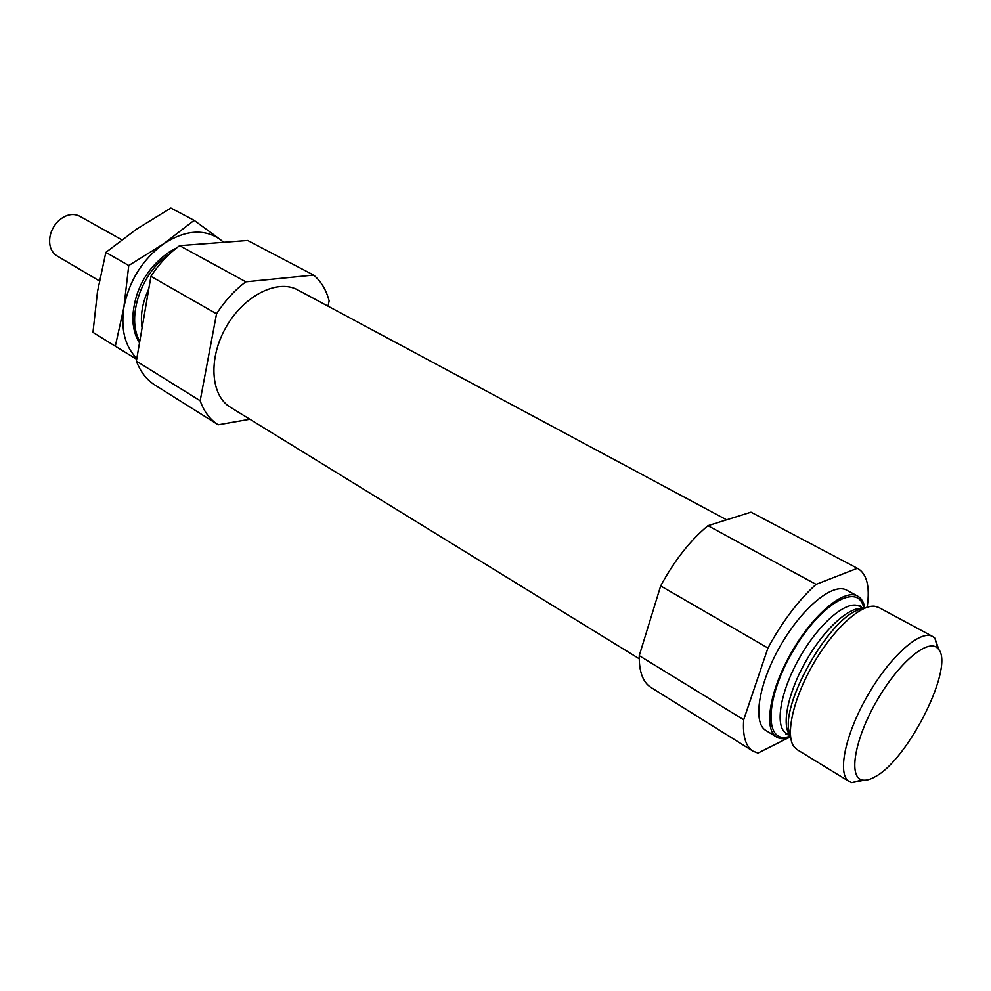 <?xml version="1.0" encoding="UTF-8"?>
<svg xmlns="http://www.w3.org/2000/svg" width="991" height="991" viewBox="0 0 991 991"><rect width="100%" height="100%" fill="white"/><g stroke="black" fill="none" stroke-linecap="round" stroke-linejoin="round"><path stroke-width="1.49" d="M136.374 361.108C140.388 371.736 146.581 379.726 154.955 385.078L218.169 424.792C209.956 419.527 203.948 411.513 200.17 400.76L216.534 313.8L150.942 276.34L136.374 361.108L200.17 400.76M328.009 306.157L329.136 300.892C326.287 289.979 321.134 281.382 313.664 275.102L247.676 240.491L179.644 245.669C168.619 253.646 159.043 263.879 150.942 276.34M179.644 245.669L245.818 281.816C234.644 290.214 224.883 300.88 216.534 313.8M726.589 519.829L297.808 289.967C277.715 278.719 244.17 295.33 226.233 326.844C208.036 358.197 210.538 395.545 230.37 407.251L639.22 658.755M245.818 281.816L313.664 275.102M249.868 419.243L218.169 424.792M866.84 607.359L867.373 605.873C869.949 586.338 866.778 573.9 857.859 568.561L750.98 512.174L707.946 525.688C690.207 540.392 674.437 560.472 660.663 585.929L639.245 655.646C638.997 671.663 642.899 682.266 650.938 687.432L752.912 751.091L757.966 753.073L787.833 738.084M750.98 512.174L857.859 568.561M707.946 525.688L816.064 584.356C798.473 600.236 782.432 621.456 767.938 648.027L660.663 585.929M639.245 655.646L743.696 719.763C742.544 735.941 745.616 746.384 752.912 751.091M864.833 608.127C863.793 602.194 861.402 598.18 857.661 596.099L846.587 590.14C833.183 582.299 802.264 607.52 780.524 645.537C758.611 683.443 752.367 722.848 765.894 730.491L776.622 737.069C780.301 739.249 784.959 739.298 790.607 737.217M816.064 584.356L857.351 568.301M743.696 719.763L767.938 648.027M169.399 254.105C141.18 272.191 126.006 317.653 139.768 341.325M857.661 596.099C844.419 588.344 813.561 613.776 791.722 651.967C769.697 690.058 763.243 729.512 776.622 737.069M938.997 650.046L934.897 638.192L932.655 636.482L878.831 607.508L874.88 606.281C860.473 604.262 833.022 629.533 813.115 664.267C793.11 698.94 785.083 735.384 794.076 746.818L797.123 749.63L849.25 781.552L851.851 782.63L864.164 780.214M932.655 636.482C920.528 629.297 890.091 656.228 867.583 695.583C844.902 734.839 836.937 774.689 849.25 781.552M874.954 776.82C908.896 759.44 956.104 663.735 937.721 648.424C928.27 637.82 898.676 662.558 876.775 700.872C854.676 739.075 848.185 777.093 862.108 779.929C865.577 780.759 869.863 779.731 874.954 776.82M121.757 239.785L79.751 216.249C73.247 213.053 66.447 214.341 59.349 220.101C54.48 224.499 51.371 229.9 50.021 236.316C48.621 245.347 50.925 251.875 56.958 255.889L99.385 280.911M199.823 244.133L183.88 245.347M176.472 248.035L170.551 251.144C147.325 266.913 134.751 288.802 132.806 316.798C132.757 327.055 134.987 335.751 139.508 342.874M136.832 358.42C125.015 346.528 120.704 329.52 123.875 307.371C129.164 280.688 142.456 259.481 163.738 243.749C185.379 229.912 204.233 228.512 220.287 239.537L223.582 242.324M136.684 359.299L115.315 346.231L123.875 307.371L128.756 265.514L163.738 243.749L194.137 220.349L220.287 239.537M194.137 220.349L170.898 208.06L136.832 228.958L105.839 252.395L97.49 291.639L92.968 332.369L115.315 346.231M105.839 252.395L128.756 265.514M148.811 288.765C142.394 302.366 140.165 315.411 142.085 327.885M863.78 608.573C859.37 581.048 820.09 603.432 792.267 652.289C764.049 700.91 764.47 746.124 790.484 736.078M861.798 607.607L859.94 605.352L859.408 606.306C847.528 599.332 819.768 622.373 800.096 656.785C780.251 691.099 774.305 726.676 786.321 733.427L785.752 734.381L788.638 734.851M863.322 608.796C850.588 605.253 824.834 628.133 806.364 660.39C787.783 692.573 780.97 726.341 790.434 735.57M862.628 609.131C832.824 610.679 776.721 708.255 790.372 734.802M786.321 733.427L790.471 735.954M859.408 606.306L863.681 608.623M937.721 648.424L934.897 638.192M862.108 779.929L851.851 782.63"/></g></svg>
